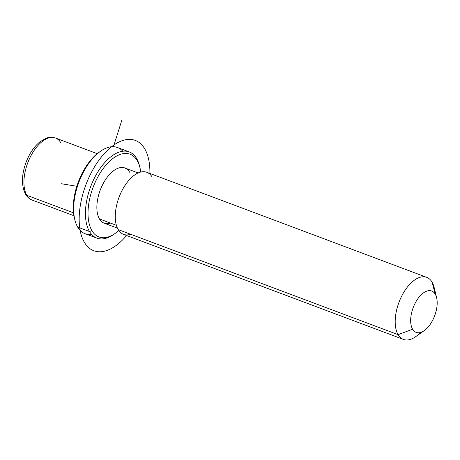 <?xml version="1.0" encoding="UTF-8"?>
<svg xmlns="http://www.w3.org/2000/svg" width="460" height="460" viewBox="0 0 460 460"><rect width="100%" height="100%" fill="white"/><g stroke="black" fill="none" stroke-linecap="round" stroke-linejoin="round"><path stroke-width="0.69" d="M117.426 228.131L104.184 223.163A29.469 15.306 -69.4 0 1 99.452 218.937L116.386 225.296L99.452 218.937A29.469 15.306 -69.4 0 1 102.534 184.862A29.469 15.306 -69.4 0 1 124.896 167.992L138.132 172.96M152.145 177.037A33.149 17.221 110.6 0 0 124.804 185.736A33.149 17.221 110.6 0 0 118.191 229.597A33.149 17.221 110.6 0 0 130.657 234.278M403.437 339.417L123.516 234.353A33.149 17.221 -69.4 0 1 118.191 229.597L398.107 334.661A33.149 17.221 110.6 0 0 403.437 339.417A33.149 17.221 110.6 0 0 420.394 332.499M434.918 292.945A33.149 17.221 110.6 0 0 432.061 282.101A33.149 17.221 110.6 0 0 426.73 277.345A33.149 17.221 110.6 0 0 401.574 296.332A33.149 17.221 110.6 0 0 398.107 334.661L118.191 229.597A33.149 17.221 -69.4 0 1 121.659 191.268A33.149 17.221 -69.4 0 1 146.815 172.281L426.73 277.345M424.292 330.579L415.639 336.703A33.149 17.221 -69.4 0 1 398.107 334.661L412.603 329.222A22.097 11.483 110.6 0 0 424.292 330.579A22.097 11.483 110.6 0 0 436.626 297.729A22.097 11.483 110.6 0 0 435.24 294.181L432.061 282.101A33.149 17.221 -69.4 0 1 434.136 287.419L436.626 297.729M432.061 282.101L435.24 294.181A22.097 11.483 110.6 0 0 417.013 299.978A22.097 11.483 110.6 0 0 412.603 329.222L398.107 334.661A33.149 17.221 -69.4 0 1 404.719 290.8A33.149 17.221 -69.4 0 1 432.061 282.101M435.24 294.181A22.097 11.483 -69.4 0 1 430.836 323.42A22.097 11.483 -69.4 0 1 412.603 329.222A22.097 11.483 -69.4 0 1 417.013 299.978A22.097 11.483 -69.4 0 1 435.24 294.181M26.847 195.316A33.149 17.221 -69.4 0 1 30.314 156.981A33.149 17.221 -69.4 0 1 55.476 138A33.149 17.221 110.6 0 0 30.314 156.981A33.149 17.221 110.6 0 0 26.847 195.316L73.537 212.842L26.847 195.316A33.149 17.221 110.6 0 0 32.177 200.071A33.149 17.221 -69.4 0 1 26.847 195.316A3.686 2.904 149.5 0 1 25.559 194.264A3.686 2.904 -30.5 0 0 26.847 195.316M60.8 142.755A33.149 17.221 110.6 0 0 55.476 138L97.238 153.674M122.785 151.225A46.04 23.92 110.6 0 0 100.51 151.265A46.04 23.92 110.6 0 0 74.819 219.713L74.405 217.994A44.2 22.96 -69.4 0 1 99.067 152.289A44.2 22.96 -69.4 0 1 99.785 151.794A44.2 22.96 110.6 0 0 74.623 218.833M74.819 219.713A46.04 23.92 110.6 0 0 77.7 227.102A46.04 23.92 110.6 0 0 91.569 234.399M96.887 238.13L85.106 233.703A46.04 23.92 -69.4 0 1 77.7 227.102L89.487 231.524L91.902 230.621A44.2 22.96 110.6 0 0 115.282 233.335A44.2 22.96 110.6 0 0 118.784 230.523A44.2 22.96 -69.4 0 1 91.902 230.621A44.2 22.96 -69.4 0 1 100.723 172.132A44.2 22.96 -69.4 0 1 137.178 160.534A44.2 22.96 -69.4 0 1 140.731 172.052A44.2 22.96 110.6 0 0 139.944 167.63A44.2 22.96 110.6 0 0 137.178 160.534A44.2 22.96 110.6 0 0 100.723 172.132A44.2 22.96 110.6 0 0 91.902 230.621L89.487 231.524A46.04 23.92 110.6 0 0 96.887 238.13A46.04 23.92 110.6 0 0 114.569 233.829M129.634 172.218A29.469 15.306 110.6 0 0 105.328 179.946A29.469 15.306 110.6 0 0 99.452 218.937A29.469 15.306 110.6 0 0 110.532 223.1M139.731 166.79A46.04 23.92 110.6 0 0 136.649 158.522A46.04 23.92 110.6 0 0 129.248 151.921A46.04 23.92 110.6 0 0 94.306 178.284A46.04 23.92 110.6 0 0 89.487 231.524L77.7 227.102A46.04 23.92 -69.4 0 1 82.518 173.857A46.04 23.92 -69.4 0 1 117.461 147.493L129.248 151.921M115.282 233.335L113.838 234.358A46.04 23.92 -69.4 0 1 89.487 231.524A46.04 23.92 -69.4 0 1 98.67 170.602A46.04 23.92 -69.4 0 1 136.649 158.522L137.178 160.534L136.649 158.522A46.04 23.92 -69.4 0 1 139.529 165.91L139.944 167.63M113.476 146.694L121.877 120.06M76.826 186.277L61.508 183.758M149.891 173.437A58.932 30.619 110.6 0 0 132.192 139.587A58.932 30.619 110.6 0 0 83.898 190.549A58.932 30.619 110.6 0 0 96.887 251.562A58.932 30.619 110.6 0 0 126.592 235.508M55.476 138C50.519 136.447 47.23 137.827 46.385 138.115L39.968 141.784C34.063 146.659 29.411 153.542 26.019 162.432C21.442 175.185 21.292 185.794 25.559 194.264C27.18 197.035 29.383 198.973 32.177 200.071L73.939 215.746M100.51 151.265L99.067 152.289"/></g></svg>
